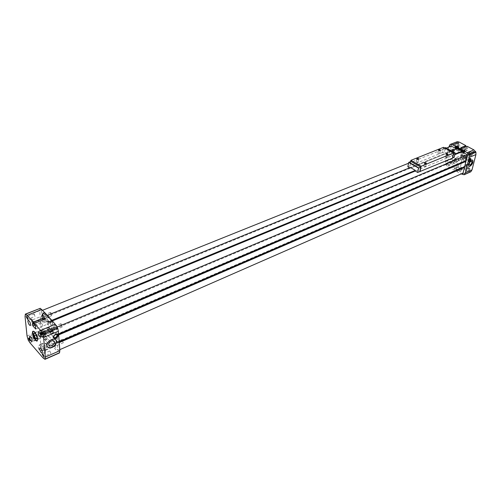 <?xml version="1.0" encoding="UTF-8"?>
<svg xmlns="http://www.w3.org/2000/svg" width="501" height="501" viewBox="0 0 501 501"><rect width="100%" height="100%" fill="white"/><g stroke="black" fill="none" stroke-linecap="round" stroke-linejoin="round"><path stroke-width="0.38" stroke-dasharray="2.5 1.88" d="M53.507 327.497L53.676 326.896C54.728 327.579 55.141 328.562 54.916 329.833L53.507 327.497M42.153 332.251L42.309 331.649C43.349 332.351 43.769 333.34 43.568 334.612L42.153 332.251M51.002 331.48L52.949 330.66L51.002 331.48L50.131 333.215C51.503 334.818 52.805 334.311 54.033 331.706L52.949 330.66M468.66 153.726L469.08 153.187C470.358 153.419 470.639 154.083 469.938 155.172L468.66 153.726M463.463 155.899L463.882 155.36C465.16 155.598 465.442 156.262 464.74 157.364L463.463 155.899M465.604 157.001L466.5 156.625L465.604 157.001L464.947 159.08C465.579 159.343 466.162 158.823 466.682 157.521L466.5 156.619L469.938 155.172M56.663 334.305C54.922 334.079 53.801 334.887 53.306 336.741L53.375 337.123M53.544 331.85C52.448 330.729 51.478 331.142 50.626 333.084C51.722 334.198 52.699 333.785 53.544 331.85M53.137 331.806C52.273 330.867 51.478 331.192 50.745 332.77C51.584 333.754 52.386 333.447 53.144 331.837L53.137 331.806M49.612 327.911C48.747 326.971 47.952 327.291 47.226 328.863C48.065 329.846 48.866 329.545 49.618 327.942L49.612 327.911M470.326 158.429L470.239 158.266C468.817 158.341 468.122 159.331 468.134 161.234L468.623 161.385M470.019 158.554C468.88 158.635 468.329 159.431 468.347 160.94L468.567 161.065M463.369 155.849L463.838 155.254C465.247 155.517 465.567 156.249 464.79 157.471C463.832 157.546 463.362 157.007 463.369 155.849M459.974 157.27L460.444 156.675C461.853 156.938 462.172 157.677 461.396 158.898C460.444 158.974 459.968 158.435 459.974 157.27M466.356 165.148L467.095 164.203C469.399 164.604 469.932 165.793 468.698 167.785C467.126 167.923 466.35 167.046 466.356 165.148M464.853 165.8L465.592 164.848C467.896 165.249 468.429 166.445 467.195 168.436C465.623 168.574 464.847 167.697 464.853 165.8M465.554 166.182L465.955 165.668C467.208 165.887 467.502 166.539 466.826 167.622L465.554 166.182M460.388 168.411L460.788 167.891C462.041 168.117 462.335 168.768 461.665 169.858L460.388 168.411M460.294 168.361L460.738 167.785C462.129 168.035 462.454 168.762 461.715 169.964C460.763 170.046 460.294 169.513 460.294 168.361M456.925 169.814L457.363 169.238C458.759 169.488 459.085 170.221 458.346 171.43C457.394 171.505 456.925 170.973 456.925 169.814M455.321 159.08L456.067 158.122C458.321 158.548 458.828 159.738 457.601 161.691C456.073 161.81 455.315 160.94 455.321 159.08M453.818 159.713L454.557 158.754C456.812 159.18 457.325 160.37 456.098 162.324C454.57 162.443 453.812 161.572 453.818 159.713M454.501 160.088L454.902 159.569C456.135 159.8 456.411 160.452 455.741 161.516L454.501 160.088M449.322 162.255L449.723 161.735C450.956 161.973 451.232 162.625 450.568 163.695L449.322 162.255M449.234 162.211L449.679 161.629C451.044 161.892 451.351 162.618 450.612 163.802L449.234 162.211M445.852 163.627L446.297 163.044C447.662 163.313 447.969 164.04 447.236 165.224L445.852 163.627M458.296 146.705L459.073 145.716C461.358 146.16 461.859 147.369 460.576 149.336C459.041 149.455 458.277 148.578 458.296 146.705M456.78 147.325L457.557 146.33C459.843 146.78 460.344 147.989 459.06 149.956C457.526 150.075 456.762 149.198 456.78 147.325M457.469 147.695L457.895 147.156C459.141 147.4 459.417 148.058 458.716 149.135L457.469 147.695M452.259 149.812L452.685 149.273C453.931 149.523 454.207 150.187 453.505 151.258L452.259 149.812M452.171 149.768L452.641 149.166C454.019 149.442 454.326 150.175 453.549 151.371L452.171 149.768M448.771 151.145L449.234 150.544C450.618 150.826 450.925 151.565 450.155 152.755L448.771 151.145M60.652 324.379L60.846 323.709C62.024 324.46 62.481 325.537 62.218 326.946L60.652 324.379M53.419 327.403L53.607 326.74C54.772 327.497 55.235 328.581 54.985 329.996L53.419 327.403M43.092 357.977L57.527 351.639L59.45 352.954M41.138 344.275C38.276 345.759 37.569 347.469 39.009 349.397C42.372 353.086 52.079 348.464 48.346 345.001C46.487 343.473 44.082 343.229 41.138 344.275M29.922 342.728L44.232 336.678L57.527 351.639M27.041 335.971L41.389 329.996L42.046 332.996L44.232 336.678M25.05 316.532L39.66 310.67L41.389 329.996M40.005 308.265L39.66 310.67M50.325 321.88L46.681 323.389L48.127 324.986L50.714 325.249L52.661 324.441L50.325 321.88L50.413 322.97L47.501 319.776L47.407 318.686L45.109 316.169L45.002 314.878L41.282 310.814L42.623 310.276M52.661 324.441L52.386 320.916L51.033 321.479L56.4 327.341L57.302 326.965M51.033 321.479L50.97 320.665L46.43 315.711L46.499 316.519L45.002 314.878L44.827 312.843M467.145 146.305L466.807 147.689L467.746 148.19L467.201 150.394L460.482 153.174L460.695 152.323L463.206 153.682L463.456 152.667M460.482 153.174L457.338 151.471L457.545 150.619L455.058 149.273L455.296 148.258M457.069 148.503L456.918 149.135L456.317 148.81M408.572 163.232L418.629 159.193M418.648 159.186L440.335 150.475M440.354 150.469L446.272 148.089M46.499 316.519L456.918 149.135M46.43 315.711L47.288 315.361M454.827 154.671L415.21 171.035L451.764 155.936L451.915 155.297L447.011 152.605L410.413 167.503L451.332 150.845M50.97 320.665L51.835 320.314M451.915 155.297L454.983 154.032M56.945 334.518L56.4 327.341M57.02 334.605L58.611 333.935M56.569 334.311L465.73 160.389L466.149 160.621M56.557 334.198L56.957 334.637M465.611 160.852L465.73 160.389M41.282 310.814L43.293 333.704L58.154 350.387L57.145 341.907L57.54 342.352L57.026 335.595L56.582 334.511M56.632 335.156L57.02 334.994M57.17 334.931L57.659 334.718M57.815 334.655L58.636 334.305M57.026 335.595L57.891 335.225M58.141 335.125L58.68 334.893M57.54 342.352L59.181 341.638M57.145 341.907L464.214 166.47L464.64 166.701M464.101 166.933L464.214 166.47M57.22 342.859L59.206 341.995M57.615 343.298L59.256 342.59M58.154 350.387L59.782 349.673M43.293 333.704L447.03 164.109L463.056 173.064M451.263 146.079L447.03 164.109M457.545 150.619L459.235 149.924L457.726 149.11L455.96 148.903L455.058 149.273M459.404 149.229L459.567 148.572L460.507 149.073L460.688 148.315L458.371 147.069L458.528 146.436M47.664 321.273L47.733 322.087L45.572 319.713L45.66 320.69L46.53 321.648L46.681 323.389M45.109 316.169L43.174 316.958L42.372 318.642L43.769 320.183L47.407 318.686M466.763 157.809C466.794 154.389 465.398 152.792 462.58 153.012C459.26 154.264 462.216 161.147 465.391 159.562L466.763 157.809M472.706 151.953C473.777 149.718 475.524 154.333 473.213 153.287L472.706 151.953M468.466 168.768C469.468 166.62 471.259 171.054 469.011 170.115L468.466 168.768M453.587 160.545C454.539 158.41 456.311 162.781 454.125 161.879L453.587 160.545M457.576 143.85C458.59 141.626 460.331 146.173 458.083 145.171L457.576 143.85M469.468 152.711L470.239 151.728C472.575 152.147 473.094 153.362 471.804 155.366C470.226 155.498 469.443 154.615 469.468 152.711M456.981 141.708L455.735 143.749L452.134 158.88L452.491 161.923L454.125 163.432L468.441 171.373L470.758 171.824M467.201 150.394L464.064 148.709L464.602 146.511L465.554 146.956M448.858 147.05L445.452 161.666L445.809 164.729L447.449 166.251L461.12 173.916M465.542 147.012L460.507 149.073M462.11 148.365L461.953 148.997L460.688 148.315L460.845 147.682M464.602 146.511L459.567 148.572M464.064 148.709L460.87 150.018M460.306 150.25L457.338 151.471M467.746 148.19L462.711 150.262L462.555 150.926M460.695 152.323L461.891 151.828M466.807 147.689L461.772 149.755L462.711 150.262M463.763 151.408L464.759 150.745L464.283 150.25L461.953 148.997L461.772 149.755M468.441 171.373L461.797 174.292M455.171 167.278L454.394 168.349C454.557 170.565 461.947 171.549 461.452 169.288C460.231 167.415 458.139 166.745 455.171 167.278M454.125 163.432L447.449 166.251M452.134 158.88L445.452 161.666M455.735 143.749L448.996 146.449M34.412 323.527L44.483 319.325M32.546 322.963L43.618 318.442L44.489 319.4M43.769 320.183L43.618 318.442M34.556 325.093L47.501 319.776M35.709 329.057L50.413 322.97M35.439 326.214L46.53 321.648M34.575 325.243L45.66 320.69M45.503 318.899L45.572 319.713L45.015 319.099M31.219 319.976L31.5 318.855C33.354 320.145 34.099 321.936 33.736 324.228C32.615 323.934 31.776 322.512 31.219 319.976M31.851 320.69L32.008 320.076C33.016 320.784 33.423 321.761 33.229 323.007L31.851 320.69M458.371 147.069L456.605 146.862L455.703 147.231M464.283 150.25L464.44 149.617M47.733 322.087L50.363 322.387L52.317 321.579L45.009 313.607L43.067 314.396L42.266 316.075L44.401 318.429M52.317 321.579L52.267 320.959M45.009 313.607L44.94 312.799M42.266 316.075L42.197 315.267M463.206 153.682L464.377 152.943L463.557 152.26M43.13 316.106L43.293 315.498C44.32 316.187 44.721 317.152 44.501 318.398L43.13 316.106M43.042 316.018L43.224 315.342C44.364 316.106 44.808 317.177 44.564 318.555L43.042 316.018M50.232 313.094L50.419 312.417C51.565 313.175 52.01 314.24 51.753 315.617L50.232 313.094M32.765 335.845L33.028 334.774C34.851 336.039 35.596 337.799 35.264 340.06C34.162 339.759 33.329 338.35 32.765 335.845M33.392 336.559L33.536 335.977C34.531 336.666 34.938 337.63 34.757 338.858L33.392 336.559M44.501 331.906L44.652 331.324C45.66 332 46.061 332.952 45.86 334.18L44.501 331.906M44.42 331.812L44.589 331.167C45.704 331.919 46.148 332.971 45.929 334.336L44.42 331.812M51.497 328.844L51.678 328.205C52.799 328.938 53.244 329.99 53.012 331.349L51.497 328.844M42.923 347.456L43.199 346.398C45.065 347.663 45.835 349.441 45.497 351.752C44.345 351.445 43.487 350.011 42.923 347.456M43.568 348.189L43.719 347.619C44.739 348.301 45.159 349.278 44.971 350.537L43.568 348.189M54.747 343.367L54.91 342.797C55.943 343.467 56.356 344.431 56.156 345.684L54.747 343.367M54.665 343.273L54.841 342.64C55.987 343.385 56.444 344.45 56.225 345.84L54.665 343.273M61.792 340.198L61.974 339.565C63.132 340.298 63.589 341.363 63.351 342.753L61.792 340.198M41.502 331.518L41.79 330.409C43.693 331.7 44.464 333.509 44.094 335.845C42.929 335.545 42.065 334.104 41.502 331.518M33.955 314.421L34.081 313.914L35.076 316.306L33.955 314.421M36.097 335.319L29.146 338.231L30.135 340.592L37.087 337.661L36.097 335.319L37.087 337.661M34.081 313.914L26.991 316.764L27.981 319.175L35.076 316.306M467.953 153.344L468.729 152.36C471.059 152.78 471.585 153.995 470.295 155.999C468.717 156.137 467.934 155.254 467.953 153.344M49.856 350.976L42.842 354.025L43.869 356.424L50.883 353.355L49.856 350.976L50.883 353.355M48.065 329.439C48.929 330.009 49.273 330.823 49.098 331.875L47.933 329.934L48.065 329.439L40.919 332.426L41.94 334.881M454.369 145.284L454.72 144.833C455.741 145.04 455.96 145.584 455.384 146.461L454.369 145.284M457.607 143.981L457.958 143.536C458.979 143.737 459.198 144.282 458.622 145.158L458.02 145.065L457.607 143.981M450.405 162.023L450.731 161.598C451.733 161.792 451.965 162.318 451.42 163.188L450.405 162.023M453.612 160.677L453.937 160.251C454.939 160.445 455.171 160.971 454.626 161.842L454.056 161.767L453.612 160.677M465.304 170.296L465.629 169.877C466.656 170.052 466.901 170.584 466.356 171.48L465.304 170.296M468.498 168.9L468.823 168.48C469.857 168.655 470.095 169.188 469.55 170.077L468.942 170.008L468.498 168.9M469.518 153.438L469.863 152.993C470.915 153.181 471.153 153.726 470.571 154.627L469.518 153.438M472.744 152.085L473.088 151.646C474.14 151.834 474.372 152.373 473.789 153.275L473.157 153.181L472.744 152.085M50.958 331.43C50.463 329.126 49.693 327.842 48.641 327.579C48.29 329.664 48.966 331.28 50.689 332.413L50.958 331.43M37.331 340.874L38.057 338.87C37.024 334.217 35.483 331.612 33.429 331.048L33.266 331.161M466.581 157.884C466.619 154.465 465.222 152.861 462.398 153.087C459.079 154.339 462.041 161.222 465.216 159.637L466.581 157.884M465.442 157.264C465.448 155.21 464.609 154.27 462.93 154.446C461.609 156.556 462.166 157.846 464.596 158.316L465.442 157.264M458.665 159.869C458.665 158.122 457.958 157.32 456.536 157.464C455.428 159.255 455.897 160.351 457.958 160.765L458.665 159.869M47.514 346.968L46.8 345.176C46.499 341.187 53.864 336.929 55.83 339.922M46.48 339.49C44.808 340.041 43.888 339.647 43.719 338.307C45.366 334.975 47.081 334.311 48.866 336.328L46.48 339.49M468.848 166.238L468.485 165.969C467.082 164.447 470.94 158.673 472.418 160.076M464.421 161.629L463.719 161.516C463.707 159.543 464.44 158.51 465.911 158.416C466.218 159.587 465.723 160.658 464.421 161.629M455.227 167.027L454.451 168.104C454.62 170.321 462.01 171.304 461.515 169.044C460.294 167.171 458.196 166.501 455.227 167.027M456.355 167.653L455.891 168.267C457.482 169.801 458.872 169.989 460.062 168.824C459.317 167.729 458.077 167.34 456.355 167.653M458.791 158.798L458.396 159.305C459.761 160.596 460.945 160.752 461.953 159.781L458.791 158.798M41.107 343.962C38.251 345.452 37.537 347.162 38.978 349.084C42.347 352.773 52.054 348.157 48.321 344.694C46.461 343.16 44.057 342.916 41.107 343.962M42.14 345.145C40.493 345.997 40.055 346.986 40.838 348.114C42.773 350.412 48.741 347.588 46.355 345.521L42.14 345.145M41.345 333.973C39.936 334.687 39.566 335.52 40.23 336.465C43.643 337.58 45.215 336.86 44.946 334.292L41.345 333.973M462.385 155.523L462.348 155.028L461.321 156.475L462.385 155.523M466.18 157.583L465.817 157.045L465.116 158.541L466.18 157.583M466.456 157.615L466.011 156.957L465.091 158.26C465.291 159.199 465.742 158.98 466.456 157.615M57.59 334.493C55.561 333.19 53.97 334.004 52.812 336.929L53.45 338.043M447.011 152.605L446.861 153.243L444.45 151.916L445.427 147.651M410.413 167.503L410.275 168.161L446.861 153.243M410.275 168.161L409.668 167.81M454.207 157.276L451.764 155.936M407.852 166.752L442.283 152.611L443.498 147.332M444.569 147.914L443.479 148.352L442.283 152.611M442.483 152.717L444.45 151.916M453.53 153.6L443.479 148.352M453.28 153.707L452.441 158.203M410.663 161.51L409.78 165.775M409.975 165.887L410.901 161.41M426.238 163.746L424.529 163.401M425.349 166.263L425.662 166.601L423.821 166.426L425.349 166.263M440.26 150.626L438.575 150.281M439.339 153.118L439.653 153.456L437.861 153.256L439.339 153.118M447.919 154.853L446.228 154.49M446.973 157.339L447.299 157.69L445.495 157.477L446.973 157.339M418.542 159.356L416.845 159.017M417.677 161.879L417.991 162.205L416.156 162.036L417.677 161.879M44.714 359.242L59.174 352.873M28.244 340.185L42.547 334.173M27.737 338.995L42.046 332.996M25.219 314.403L39.867 308.547M457.895 148.415L458.384 146.367M456.286 147.544L456.58 146.305M50.714 325.249L50.432 321.723M48.09 324.949L47.795 321.417M43.174 316.958L42.886 313.632M42.372 318.642L42.065 315.123M456.699 141.971L449.954 144.664M470.395 171.849L463.744 174.774M452.491 161.923L445.809 164.729M452.14 161.122L445.458 163.921M464.49 151.108L464.609 150.626M456.605 146.862L456.755 146.229M50.363 322.387L50.313 321.767M43.067 314.396L42.998 313.582M464.108 153.306L464.784 150.55M463.907 152.448L464.577 149.699M455.215 153.055L445.42 147.72M53.676 326.896L42.309 331.649M54.916 329.833L52.881 330.691M51.121 331.437L43.568 334.612M469.08 153.187L463.882 155.36M465.686 156.963L464.74 157.364M56.413 334.33L54.033 331.706M53.306 336.741L50.131 333.215M53.144 331.837L49.618 327.942M50.745 332.77L47.226 328.863M468.704 161.547L468.134 161.234M470.013 158.554L466.619 156.713M468.347 160.94L464.947 159.08M463.838 155.254L460.444 156.675M464.79 157.471L461.396 158.898M467.095 164.203L465.592 164.848M468.698 167.785L467.195 168.436M465.955 165.668L460.788 167.891M466.826 167.622L461.665 169.858M460.738 167.785L457.363 169.238M461.715 169.964L458.346 171.43M456.067 158.122L454.557 158.754M457.601 161.691L456.098 162.324M454.902 159.569L449.723 161.735M455.741 161.516L450.568 163.695M449.679 161.629L446.297 163.044M450.612 163.802L447.236 165.224M459.073 145.716L457.557 146.33M460.576 149.336L459.06 149.956M457.895 147.156L452.685 149.273M458.716 149.135L453.505 151.258M452.641 149.166L449.234 150.544M453.549 151.371L450.155 152.755M60.846 323.709L53.607 326.74M62.218 326.946L54.985 329.996M47.833 321.46L48.127 324.986M31.5 318.855L28.175 320.202M33.736 324.228L30.398 325.6M47.701 321.316L47.77 322.124M465.003 150.394L464.377 152.943M43.293 315.498L32.008 320.076M44.501 318.398L33.229 323.007M50.419 312.417L43.224 315.342M51.753 315.617L44.564 318.555M33.028 334.774L29.753 336.146M35.264 340.06L31.976 341.45M44.652 331.324L33.536 335.977M45.86 334.18L34.757 338.858M51.678 328.205L44.589 331.167M53.012 331.349L45.929 334.336M43.199 346.398L39.898 347.819M45.497 351.752L42.184 353.192M54.91 342.797L43.719 347.619M56.156 345.684L44.971 350.537M61.974 339.565L54.841 342.64M63.351 342.753L56.225 345.84M41.79 330.409L38.439 331.806M44.094 335.845L40.725 337.267M470.239 151.728L468.729 152.36M471.804 155.366L470.295 155.999M49.098 331.875L41.946 334.881M457.958 143.536L454.72 144.833M458.622 145.158L455.384 146.461M453.937 160.251L450.731 161.598M454.626 161.842L451.42 163.188M468.823 168.48L465.629 169.877M469.55 170.077L466.356 171.48M473.088 151.646L469.863 152.993M473.789 153.275L470.571 154.627M48.641 327.579L34.306 333.033M50.689 332.413L36.711 338.826M37.168 340.987L37.562 340.824M33.072 331.199L33.429 331.048M457.958 160.765L464.596 158.316M456.536 157.464L462.93 154.446M43.719 338.307L48.691 344.387M48.866 336.328L53.087 340.693M463.719 161.516L469.274 164.823M465.911 158.416L471.41 161.165M458.396 159.305L455.891 168.267M461.953 159.781L460.062 168.824M38.978 349.084L39.009 349.397M40.23 336.465L40.838 348.114M44.946 334.292L46.355 345.521M466.143 157.089L462.348 155.028M465.116 158.541L461.321 156.475M53.344 337.517L52.812 336.929M425.662 166.601L426.301 163.677M423.821 166.426L424.497 163.313M439.653 153.456L440.31 150.569M437.861 153.256L438.55 150.206M447.299 157.69L447.975 154.79M445.495 157.477L446.203 154.414M417.991 162.205L418.604 159.293M416.156 162.036L416.813 158.942"/><path stroke-width="0.75" d="M53.375 337.123C54.991 338.219 56.269 337.58 57.214 335.207L56.663 334.305M470.877 159.587L470.808 158.579C469.393 158.648 468.692 159.644 468.704 161.547C469.5 161.867 470.22 161.216 470.877 159.587M468.623 161.385L470.307 159.274L470.326 158.429M468.567 161.065L470.082 159.374L470.013 158.554M43.618 337.467L42.923 334.299L40.612 330.416L34.4 323.446L34.575 325.243L35.439 326.214L35.709 329.057L32.822 325.8L32.546 322.963L33.41 323.934L33.241 322.143L27.16 315.323L25.351 314.121L25.05 316.532L27.041 335.971L28.244 340.185L29.922 342.728L43.092 357.977L44.99 359.323L45.34 357.063L43.618 337.467L58.404 331.211L57.22 326.834L52.386 320.916L415.21 171.035L415.354 170.378L410.413 167.503L47.288 315.361M40.612 330.416L55.429 324.235M50.313 321.767L47.664 321.273L50.432 321.723L52.386 320.916M50.3 321.573L52.254 320.772L44.94 312.799L42.998 313.582L42.065 315.123L42.867 313.444L44.808 312.655L40.255 308.322L25.357 314.121M27.16 315.323L41.852 309.43M33.241 322.143L44.332 317.615L45.503 318.899L34.4 323.446M58.229 335.532C56.475 333.628 54.847 334.292 53.344 337.517C55.054 339.515 56.682 338.876 58.229 335.601L58.229 335.532M52.117 347.456C49.092 348.496 47.388 347.813 47.013 345.414C46.706 340.373 56.669 336.534 56.557 341.682C56.369 344.112 54.891 346.034 52.117 347.456M45.34 357.063L59.857 350.694L58.404 331.211M44.99 359.323L59.456 352.948L59.857 350.694M456.317 148.81L451.263 146.079L446.272 148.089M57.302 326.965L467.577 154.897L461.816 151.784L461.966 151.152L457.069 148.503L451.332 150.845M42.623 310.276L408.572 163.232M51.835 320.314L415.354 170.378M454.983 154.032L461.966 151.152M454.827 154.671L461.816 151.784M58.611 333.935L466.149 160.621L467.577 154.897M58.636 334.305L465.611 160.852M58.68 334.893L465.961 161.378L465.542 161.147M59.181 341.638L464.64 166.701L465.961 161.378M59.206 341.995L464.101 166.933M59.256 342.59L464.452 167.453L464.032 167.215M59.782 349.673L463.056 173.064L464.452 167.453M463.763 151.408L455.703 147.231L455.854 146.599L456.755 146.229L458.384 146.361L456.618 146.154L455.71 146.524L452.503 144.795L450.574 144.376L449.954 144.664L448.858 147.05M459.292 149.705L459.404 149.229M465.554 146.956L465.88 145.628L459.248 142.09L457.319 141.677L450.255 144.394M470.758 171.824L472.023 169.852L475.925 154.571L475.95 152.254L473.877 149.887L467.145 146.305L462.11 148.365L460.845 147.682L465.88 145.628M455.296 148.258L455.71 146.524M461.12 173.916L464.12 174.749L465.373 172.77L469.218 157.408L469.237 155.078L467.157 152.686L463.882 150.926L465.053 150.187L464.584 149.693L464.915 150.112L463.738 150.845L455.854 146.599M463.456 152.667L463.882 150.926M459.248 142.09L452.503 144.795M460.87 150.018L460.306 150.25M462.555 150.926L461.891 151.828M473.877 149.887L467.157 152.686M475.925 154.571L469.218 157.408M469.982 166.263L468.711 166.094C467.239 164.46 471.504 158.435 472.787 160.339C473.301 162.506 472.368 164.485 469.982 166.263M472.023 169.852L465.373 172.77M37.663 339.033C36.629 334.386 35.089 331.775 33.035 331.211C30.93 331.906 35.264 342.145 37.168 340.987L37.663 339.033M40.362 332.883L40.493 332.288C41.564 332.983 41.99 333.979 41.758 335.275L40.362 332.883M42.309 354.445L42.435 353.894C43.481 354.57 43.9 355.541 43.7 356.812L42.309 354.445M28.632 338.663L28.751 338.094C29.753 338.776 30.16 339.734 29.966 340.968L28.632 338.663M26.459 317.227L26.591 316.619C27.618 317.321 28.025 318.298 27.805 319.557L26.459 317.227M38.139 332.921L38.42 331.819C40.318 333.109 41.088 334.931 40.725 337.267C39.573 336.96 38.709 335.513 38.139 332.921M39.61 348.878L39.88 347.826C41.74 349.097 42.51 350.882 42.184 353.192C41.038 352.879 40.18 351.439 39.61 348.878M29.478 337.217L29.734 336.152C31.55 337.423 32.296 339.19 31.976 341.45C30.874 341.143 30.041 339.734 29.478 337.217M27.881 321.335L28.15 320.214C30.004 321.51 30.749 323.308 30.398 325.6C29.283 325.293 28.444 323.871 27.881 321.335M33.41 323.934L34.412 323.527M44.483 319.325L44.332 317.615M32.822 325.8L34.556 325.093M463.582 151.484L463.738 150.845M44.401 318.429L45.015 319.099M463.557 152.26L462.379 151.621M29.966 340.968L29.139 338.238M27.981 319.175L26.985 316.77M43.7 356.812L42.836 354.032M41.946 334.881L40.493 332.288M36.999 337.668C36.391 334.918 35.477 333.384 34.262 333.052C33.022 333.466 35.584 339.509 36.711 338.826L36.999 337.668M33.266 331.161C31.657 332.351 35.352 341.187 37.331 340.874M55.83 339.922L56.35 341.45C56.156 343.874 54.678 345.796 51.91 347.218C50.031 347.97 48.566 347.888 47.514 346.968M51.785 345.69C49.912 346.329 48.879 345.89 48.691 344.387C48.603 341.381 54.44 339.121 54.477 342.127C54.402 343.617 53.501 344.807 51.785 345.69M472.418 160.076L472.562 160.214C473.076 162.387 472.142 164.359 469.756 166.144L468.848 166.238M470.063 164.948L469.274 164.823C469.28 162.606 470.107 161.447 471.748 161.335C472.08 162.643 471.522 163.846 470.063 164.948M53.45 338.043C55.642 338.375 57.058 337.361 57.696 335.012L57.59 334.493M417.671 172.463L419.794 171.58L420.759 167.083L418.598 168.123L417.671 172.463L415.21 171.035M420.759 167.083L410.901 161.41L408.735 162.43L407.852 166.752L409.668 167.81M452.491 157.99L454.207 157.276L455.215 153.055L453.53 153.6M445.427 147.651L444.569 147.914M419.794 171.58L452.441 158.203L453.699 152.893L443.498 147.332L410.895 160.358L410.663 161.51M418.504 158.548L418.661 159.305L417.057 159.161C416.412 158.335 416.895 158.128 418.504 158.548M447.856 154.058L448.038 154.809L446.41 154.615C445.834 153.832 446.316 153.644 447.856 154.058M440.197 149.849L440.379 150.582L438.744 150.4C438.187 149.624 438.669 149.442 440.197 149.849M426.201 162.919L426.351 163.702L424.748 163.545C424.09 162.706 424.572 162.493 426.201 162.919M453.699 152.893L421.166 166.251L410.895 160.358M421.166 166.251L419.995 171.699M424.529 163.401L426.025 163.157L426.238 163.746M438.575 150.281L440.028 150.075L440.26 150.626M446.228 154.49L447.687 154.283L447.919 154.853M416.845 159.017L418.335 158.779L418.542 159.356M42.391 333.052L57.22 326.834M42.923 334.299L57.747 328.067M45.109 359.079L59.588 352.71M457.782 148.891L457.895 148.415M456.023 148.653L456.286 147.544M457.319 141.677L450.574 144.376M475.587 151.427L468.873 154.239M475.95 152.254L469.237 155.078M471.028 171.58L464.377 174.505M25.589 314.183L40.255 308.322M418.598 168.123L408.735 162.43M455.133 152.943L445.339 147.607M418.755 167.904L408.897 162.211M57.214 335.207L56.413 334.33M464.12 174.749L470.771 171.818M29.127 338.244L28.751 338.094M26.966 316.776L26.591 316.619M27.962 319.181L27.805 319.557M42.817 354.038L42.435 353.894M41.921 334.887L41.758 335.275M53.087 340.693L54.477 342.127M471.41 161.165L471.748 161.335M58.229 335.601L57.696 335.012M445.408 147.62L455.171 152.937"/></g></svg>

